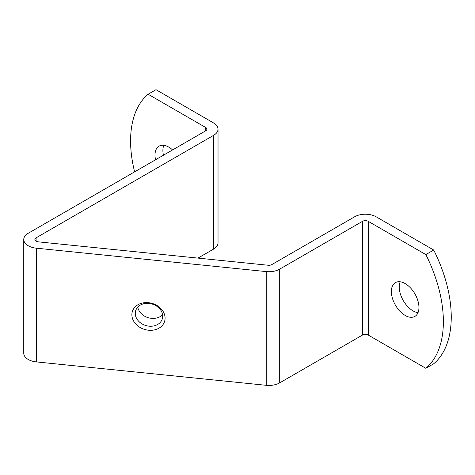 <?xml version="1.0" encoding="UTF-8"?>
<svg xmlns="http://www.w3.org/2000/svg" width="475" height="475" viewBox="0 0 475 475"><rect width="100%" height="100%" fill="white"/><g stroke="black" fill="none" stroke-linecap="round" stroke-linejoin="round"><path stroke-width="0.71" d="M148.111 94.24L155.99 89.692L213.56 122.93A15.248 8.799 0 0 1 218.025 129.153A15.248 8.799 0 0 1 213.56 135.375L36.094 237.838A4.103 2.369 180 0 0 34.895 239.513A4.103 2.369 180 0 0 38.285 241.846L268.197 265.252A4.103 2.369 180 0 0 271.813 264.593L354.588 216.802A15.248 8.799 0 0 1 376.152 216.802L433.723 250.04A110.206 63.626 60 0 1 451.25 317.021A110.206 63.626 60 0 1 433.723 363.761L425.843 368.309L368.273 335.071A4.103 2.369 0 0 0 362.467 335.071L279.692 382.862A15.248 8.799 180 0 1 266.261 385.308L36.349 361.902A15.248 8.799 180 0 1 23.75 353.234L23.75 239.513A15.248 8.799 180 0 1 28.215 233.284L205.681 130.827A4.103 2.369 0 0 0 206.88 129.153A4.103 2.369 0 0 0 205.681 127.478L148.111 94.24A110.206 63.626 -120 0 0 134.609 171.861M433.723 250.04L425.843 254.588A110.206 63.626 60 0 1 443.371 321.569A110.206 63.626 60 0 1 425.843 368.309M131.878 314.765A16.851 13.549 -163 0 0 148.479 330.214A16.851 13.549 -163 0 0 165.074 318.143A16.851 13.549 -163 0 0 148.479 302.694A16.851 13.549 -163 0 0 131.878 314.765M135.268 313.399A13.929 11.198 -163 0 0 147.339 325.915A13.929 11.198 -163 0 0 162.308 318.862A13.929 11.198 -163 0 0 162.699 316.19A13.929 11.198 -163 0 0 150.634 303.668A13.929 11.198 -163 0 0 135.666 310.727A13.929 11.198 -163 0 0 135.268 313.399M137.786 307.088A13.929 11.198 -163 0 0 148.105 317.662A13.929 11.198 -163 0 0 162.581 314.658M172.591 149.934A19.499 11.258 -120 0 0 159.042 146.157A19.499 11.258 -120 0 0 155.004 155.082A19.499 11.258 -120 0 0 155.539 159.778M163.816 145.32A19.499 11.258 -120 0 0 162.883 150.533A19.499 11.258 -120 0 0 163.418 155.23M391.37 291.549A19.499 11.258 -120 0 0 399.885 311.173A19.499 11.258 -120 0 0 414.907 316.392A19.499 11.258 -120 0 0 418.944 307.468A19.499 11.258 -120 0 0 410.436 287.844A19.499 11.258 -120 0 0 395.408 282.619A19.499 11.258 -120 0 0 391.37 291.549M400.182 281.788A19.499 11.258 -120 0 0 399.249 287.001A19.499 11.258 -120 0 0 418.018 312.681M425.843 254.588L368.273 221.35A4.103 2.369 0 0 0 362.467 221.35L279.692 269.141A15.248 8.799 180 0 1 266.261 271.587L36.349 248.182A15.248 8.799 180 0 1 23.75 239.513M197.968 258.103L213.56 249.102A15.248 8.799 0 0 0 218.025 242.873L218.025 129.153M205.681 127.478L205.681 130.827M368.273 221.35L368.273 335.071M36.349 248.182L36.349 361.902M266.261 271.587L266.261 385.308M279.692 269.141L279.692 382.862M362.467 221.35L362.467 335.071M36.094 237.838L36.094 241.187M213.56 135.375L213.56 249.102"/></g></svg>
